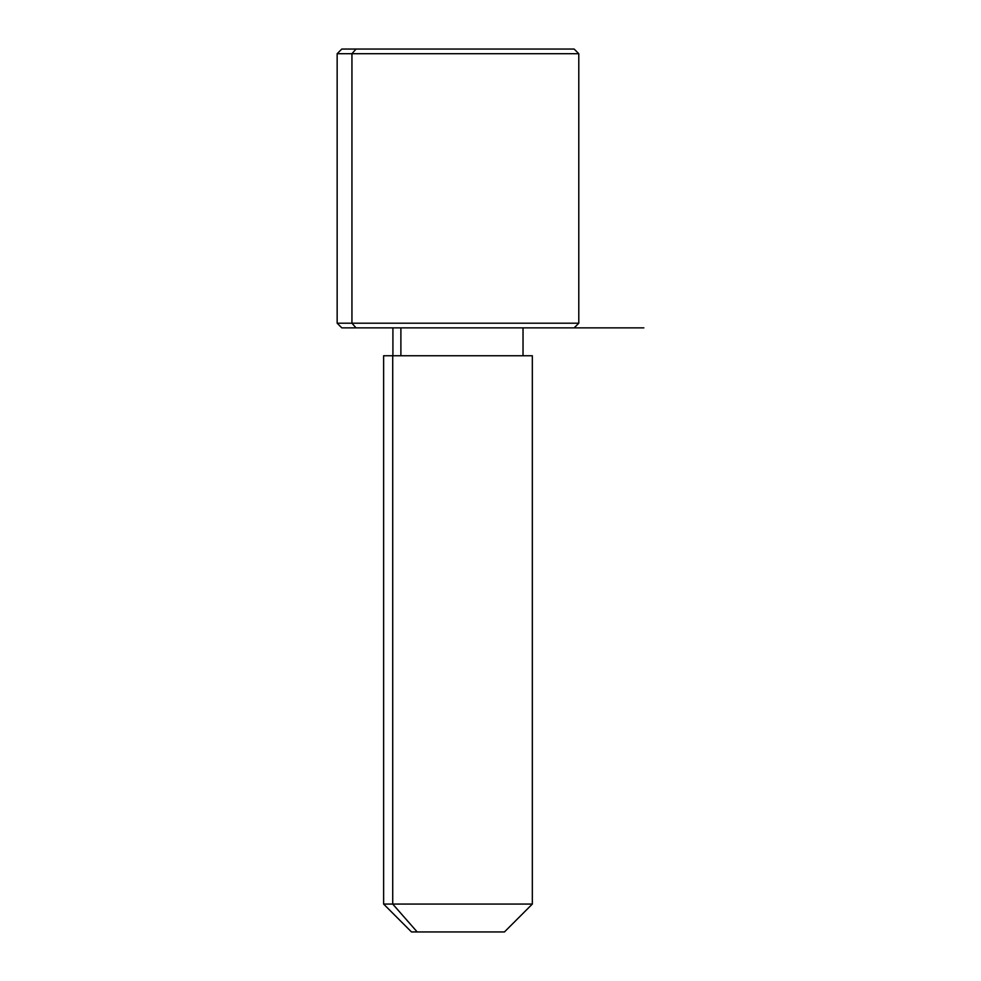 <?xml version="1.0" encoding="UTF-8"?>
<svg xmlns="http://www.w3.org/2000/svg" width="981" height="981" viewBox="0 0 981 981"><rect width="100%" height="100%" fill="white"/><g stroke="black" fill="none" stroke-linecap="round" stroke-linejoin="round"><path stroke-width="1.47" d="M400.886 355.747L400.886 327.862L400.886 355.747M417.195 931.95L504.442 931.95L532.327 904.065L392.719 904.065L392.719 355.747L532.327 355.747L532.327 904.065L383.62 904.065L392.719 904.065L417.195 931.95L392.719 904.065L392.719 355.747L383.62 355.747L383.62 904.065L411.505 931.95L498.753 931.95M523.216 355.747L392.719 355.747M559.918 49.05L356.017 49.05L574.143 49.05L578.79 53.697L337.157 53.697L351.946 53.697L351.946 323.215L351.946 53.697L578.79 53.697L578.79 323.215L337.157 323.215L351.946 323.215L356.017 327.862L351.946 323.215L578.79 323.215L574.143 327.862L356.017 327.862L559.918 327.862M356.017 327.862L341.805 327.862L337.157 323.215L337.157 53.697L341.805 49.05L356.017 49.05L351.946 53.697L356.017 49.05M457.968 327.862L643.843 327.862M523.032 355.747L523.032 327.862M392.915 355.747L392.915 327.862"/></g></svg>
